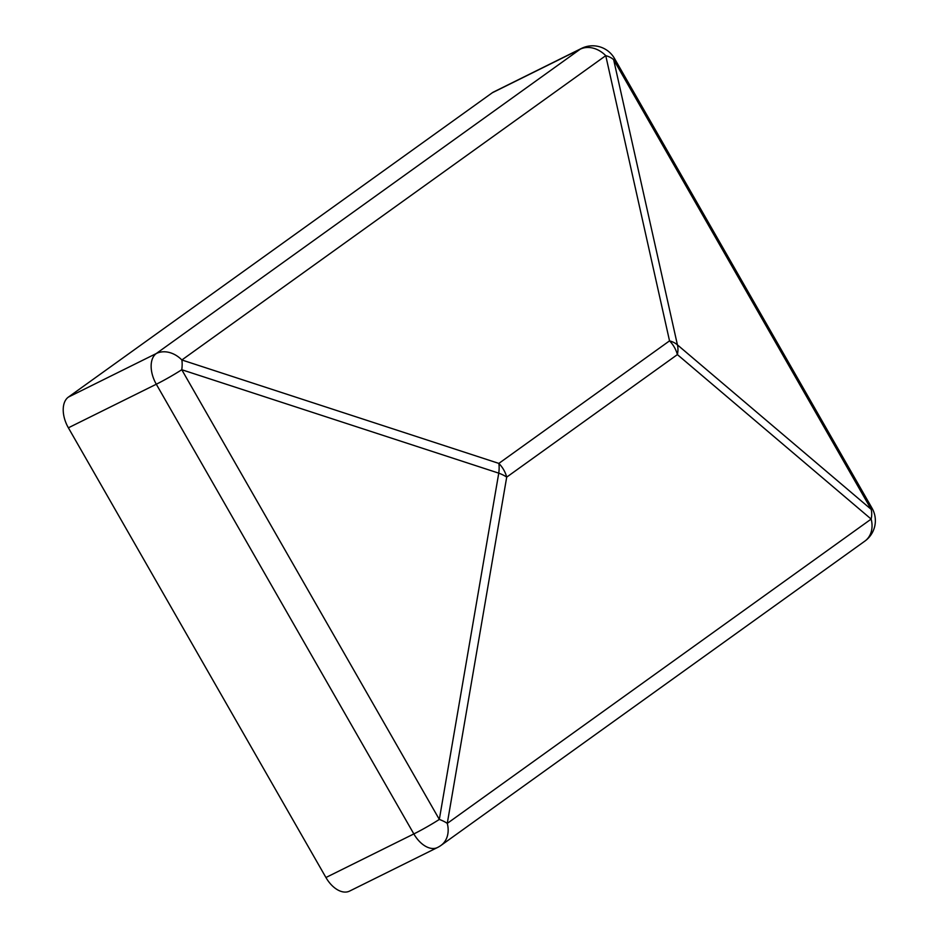 <?xml version="1.0" encoding="UTF-8"?>
<svg xmlns="http://www.w3.org/2000/svg" width="938" height="938" viewBox="0 0 938 938"><rect width="100%" height="100%" fill="white"/><g stroke="black" fill="none" stroke-linecap="round" stroke-linejoin="round"><path stroke-width="1.41" d="M614.484 58.461A25.15 25.15 0 0 0 581.478 48.424A25.15 15.219 63.6 0 0 580.188 49.21L492.274 92.78L68.38 397.102L156.306 353.52A25.15 19.933 54.3 0 1 181.866 359.981A25.15 11.455 108.1 0 1 181.773 369.724L439.324 819.425A25.15 8.712 9.7 0 1 447.274 823.4A25.15 19.933 54.3 0 1 440.989 845.419L864.871 541.109A25.15 19.933 -125.7 0 0 871.156 519.089A25.15 18.479 -49.7 0 0 871.191 509.381A25.15 1.982 -29.8 0 0 872.035 508.173L614.484 58.461A25.15 1.982 150.2 0 1 613.64 59.669A25.15 15.735 167.4 0 0 605.749 55.659L181.866 359.981L498.852 463.407A25.15 11.455 108.1 0 1 498.758 473.151A25.15 8.712 9.7 0 1 506.708 477.125L447.274 823.4L871.156 519.089L677.388 354.599A25.15 18.479 -49.7 0 0 677.424 344.879A25.15 15.735 167.4 0 0 669.533 340.869L498.852 463.407A25.15 19.933 54.3 0 1 503.694 469.809A25.15 19.933 54.3 0 1 506.708 477.125L677.388 354.599A25.15 19.933 -125.7 0 0 674.375 347.283A25.15 19.933 -125.7 0 0 669.533 340.869L605.749 55.659A25.15 19.933 -125.7 0 0 580.188 49.21L156.306 353.52A25.15 15.219 63.6 0 0 156.306 384.228L413.846 833.929A25.15 1.982 -29.8 0 0 439.324 819.425L498.758 473.151L181.773 369.724A25.15 1.982 150.2 0 1 156.306 384.228L68.38 427.81L325.932 877.511L413.846 833.929A25.15 15.219 63.6 0 0 437.483 847.518L349.569 891.1A25.15 15.219 -116.4 0 1 325.932 877.511M68.38 427.81A25.15 15.219 -116.4 0 1 68.38 397.102M492.274 92.78A25.15 15.219 -116.4 0 1 493.564 92.006L581.478 48.424M613.64 59.669L871.191 509.381L677.424 344.879L613.64 59.669M864.871 541.109A25.15 25.15 0 0 0 872.035 508.173M437.483 847.518A25.15 25.15 0 0 0 440.989 845.419"/></g></svg>
